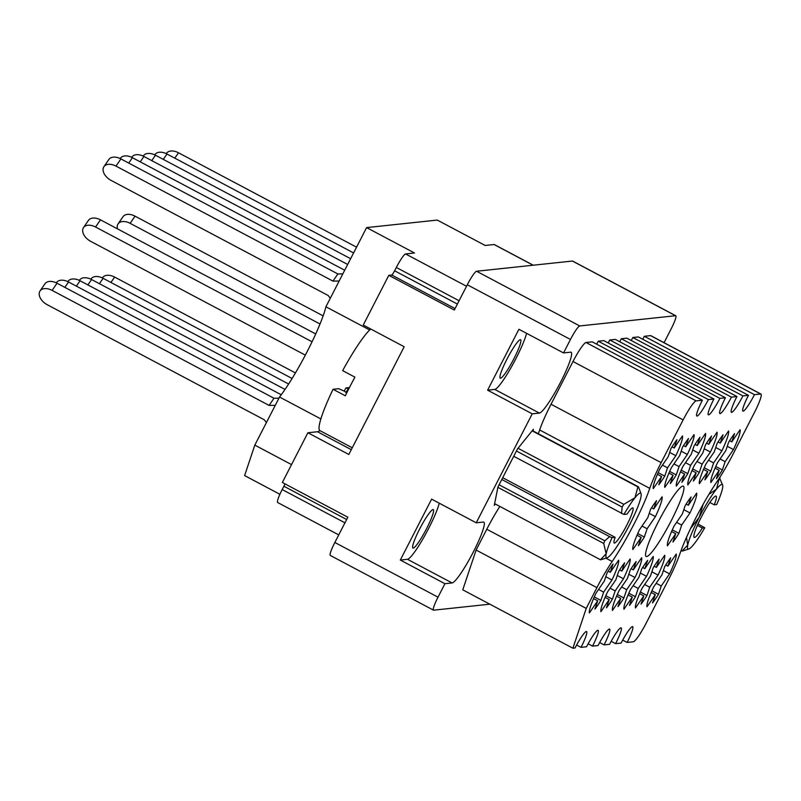 <?xml version="1.0" encoding="UTF-8"?>
<svg xmlns="http://www.w3.org/2000/svg" width="801" height="801" viewBox="0 0 801 801"><rect width="100%" height="100%" fill="white"/><g stroke="black" fill="none" stroke-linecap="round" stroke-linejoin="round"><path stroke-width="1.2" d="M671.278 520.64A39.76 5.467 117.9 0 0 683.373 486.197A39.76 5.467 117.9 0 0 658.222 522.032A39.76 5.467 117.9 0 0 646.127 556.465A39.76 5.467 117.9 0 0 671.278 520.64M513.982 358.588A21.757 2.994 117.9 0 0 520.6 339.744A21.757 2.994 117.9 0 0 506.843 359.349A21.757 2.994 117.9 0 0 500.225 378.182A21.757 2.994 117.9 0 0 513.982 358.588M419.534 529.221A21.757 2.994 -62.1 0 1 433.301 509.616A21.757 2.994 -62.1 0 1 426.683 528.46A21.757 2.994 -62.1 0 1 412.915 548.054A21.757 2.994 -62.1 0 1 419.534 529.221M679.719 554.302A59.414 8.17 -62.1 0 1 695.779 518.027A59.414 8.17 -62.1 0 1 717.316 481.151A42.103 5.787 117.9 0 0 732.585 455.028L754.542 412.285A21.046 2.894 117.9 0 0 760.95 394.052A21.046 2.894 117.9 0 0 760.67 394.012L754.452 394.673A18.243 2.503 -62.1 0 1 742.907 411.113A18.243 2.503 -62.1 0 1 748.464 395.314L742.928 395.904A18.243 2.503 -62.1 0 1 731.393 412.335A18.243 2.503 -62.1 0 1 736.94 396.535L731.413 397.126A18.243 2.503 -62.1 0 1 719.869 413.566A18.243 2.503 -62.1 0 1 725.416 397.767L719.889 398.357A18.243 2.503 -62.1 0 1 708.344 414.798A18.243 2.503 -62.1 0 1 713.901 398.998L708.364 399.589A18.243 2.503 -62.1 0 1 696.83 416.029A18.243 2.503 -62.1 0 1 702.377 400.23L696.159 400.89A21.046 2.894 117.9 0 0 683.123 419.904L661.155 462.648A42.103 5.787 117.9 0 0 649.771 488.36A59.414 8.17 -62.1 0 1 612.174 561.511A42.103 5.787 117.9 0 0 596.915 587.634L586.232 608.42L572.895 648.219L575.048 647.989A18.243 2.503 -62.1 0 1 586.582 631.548A18.243 2.503 -62.1 0 1 581.035 647.348L586.562 646.757A18.243 2.503 -62.1 0 1 598.107 630.327A18.243 2.503 -62.1 0 1 592.55 646.127L598.087 645.536A18.243 2.503 -62.1 0 1 609.621 629.095A18.243 2.503 -62.1 0 1 604.074 644.895L609.601 644.304A18.243 2.503 -62.1 0 1 621.145 627.864A18.243 2.503 -62.1 0 1 615.599 643.664L621.125 643.073A18.243 2.503 -62.1 0 1 632.67 626.642A18.243 2.503 -62.1 0 1 627.113 642.442L633.341 641.771A21.046 2.894 117.9 0 0 646.377 622.757L668.344 580.024A42.103 5.787 117.9 0 0 679.719 554.302M319.849 430.588A60.816 8.36 -62.1 0 1 317.486 431.739L307.894 432.76L348.825 454.467L404.195 346.743L363.253 325.036L388.805 275.324L391.719 275.013A4.676 0.641 117.9 0 0 394.623 270.788L396.325 267.474A14.969 2.053 -62.1 0 1 405.596 253.947L414.507 252.996L366.608 227.604L325.917 306.783A60.816 8.36 -62.1 0 1 307.264 351.419A60.816 8.36 -62.1 0 1 279.539 397.026L254.818 445.126L291.534 464.59M320.851 418.923L279.539 397.026M600.88 600.42A30.408 4.175 -62.1 0 1 594.933 609.08L597.716 600.79L589.396 612.915A30.408 4.175 117.9 0 1 596.044 593.1L604.355 580.975L607.138 572.685A30.408 4.175 -62.1 0 1 613.075 564.024L610.302 572.314L618.612 560.189A30.408 4.175 117.9 0 1 611.974 580.004L603.654 592.129L600.88 600.42L594.282 596.925M658.482 594.272A30.408 4.175 -62.1 0 1 652.535 602.933L655.318 594.652L646.998 606.778A30.408 4.175 117.9 0 1 653.646 586.963L661.956 574.838L664.74 566.547A30.408 4.175 -62.1 0 1 670.677 557.876L667.904 566.167L676.214 554.042A30.408 4.175 117.9 0 1 669.576 573.856L661.256 585.982L658.482 594.272L651.894 590.778M646.958 595.503A30.408 4.175 -62.1 0 1 641.02 604.164L643.794 595.874L635.483 607.999A30.408 4.175 117.9 0 1 642.122 588.184L650.442 576.059L653.215 567.769A30.408 4.175 -62.1 0 1 659.153 559.108L656.379 567.398L664.7 555.273A30.408 4.175 117.9 0 1 658.052 575.088L649.741 587.213L646.958 595.503L640.369 592.009M635.443 596.725A30.408 4.175 -62.1 0 1 629.496 605.396L632.279 597.105L623.959 609.231A30.408 4.175 117.9 0 1 630.597 589.416L638.918 577.291L641.691 569A30.408 4.175 -62.1 0 1 647.639 560.34L644.855 568.63L653.175 556.495A30.408 4.175 117.9 0 1 646.537 576.32L638.217 588.445L635.443 596.725L628.845 593.231M623.919 597.957A30.408 4.175 -62.1 0 1 617.982 606.627L620.755 598.337L612.435 610.462A30.408 4.175 117.9 0 1 619.083 590.647L627.393 578.522L630.177 570.232A30.408 4.175 -62.1 0 1 636.114 561.561L633.341 569.851L641.651 557.726A30.408 4.175 117.9 0 1 635.013 577.541L626.692 589.666L623.919 597.957L617.331 594.462M612.395 599.188A30.408 4.175 -62.1 0 1 606.457 607.849L609.231 599.559L600.92 611.684A30.408 4.175 117.9 0 1 607.558 591.869L615.879 579.744L618.652 571.453A30.408 4.175 -62.1 0 1 624.6 562.793L621.816 571.083L630.137 558.958A30.408 4.175 117.9 0 1 623.488 578.773L615.178 590.898L612.395 599.188L605.806 595.694M678.898 533.356A30.408 4.175 -62.1 0 1 672.96 542.017L675.734 533.726L667.423 545.851A30.408 4.175 117.9 0 1 674.062 526.037L682.382 513.912L685.155 505.621A30.408 4.175 -62.1 0 1 691.093 496.96L688.319 505.251L696.64 493.126A30.408 4.175 117.9 0 1 689.991 512.94L681.681 525.066L678.898 533.356L672.309 529.861M644.334 537.04A30.408 4.175 -62.1 0 1 638.397 545.701L641.17 537.411L632.86 549.536A30.408 4.175 117.9 0 1 639.498 529.721L647.819 517.596L650.592 509.306A30.408 4.175 -62.1 0 1 656.54 500.645L653.756 508.935L662.077 496.81A30.408 4.175 117.9 0 1 655.428 516.625L647.118 528.75L644.334 537.04L637.746 533.546M722.362 469.977A30.408 4.175 -62.1 0 1 716.414 478.638L719.198 470.347L710.877 482.482A30.408 4.175 117.9 0 1 717.526 462.658L725.836 450.532L728.62 442.252A30.408 4.175 -62.1 0 1 734.557 433.581L731.784 441.872L740.094 429.747A30.408 4.175 117.9 0 1 733.456 449.561L725.135 461.686L722.362 469.977L715.774 466.482M710.837 471.208A30.408 4.175 -62.1 0 1 704.9 479.869L707.673 471.579L699.363 483.704A30.408 4.175 117.9 0 1 706.001 463.889L714.322 451.764L717.095 443.474A30.408 4.175 -62.1 0 1 723.033 434.813L720.259 443.103L728.58 430.978A30.408 4.175 117.9 0 1 721.931 450.793L713.621 462.918L710.837 471.208L704.249 467.714M699.323 472.43A30.408 4.175 -62.1 0 1 693.376 481.101L696.159 472.81L687.839 484.935A30.408 4.175 117.9 0 1 694.477 465.121L702.797 452.996L705.571 444.705A30.408 4.175 -62.1 0 1 711.518 436.044L708.735 444.325L717.055 432.2A30.408 4.175 117.9 0 1 710.417 452.014L702.097 464.139L699.323 472.43L692.725 468.935M687.799 473.661A30.408 4.175 -62.1 0 1 681.861 482.322L684.635 474.042L676.324 486.167A30.408 4.175 117.9 0 1 682.963 466.352L691.273 454.217L694.056 445.937A30.408 4.175 -62.1 0 1 699.994 437.266L697.22 445.556L705.531 433.431A30.408 4.175 117.9 0 1 698.893 453.246L690.572 465.371L687.799 473.661L681.21 470.167M676.274 474.893A30.408 4.175 -62.1 0 1 670.337 483.554L673.11 475.263L664.8 487.388A30.408 4.175 117.9 0 1 671.438 467.574L679.759 455.449L682.532 447.158A30.408 4.175 -62.1 0 1 688.48 438.497L685.696 446.788L694.016 434.663A30.408 4.175 117.9 0 1 687.368 454.477L679.058 466.603L676.274 474.893L669.686 471.399M664.76 476.114A30.408 4.175 -62.1 0 1 658.812 484.785L661.596 476.495L653.276 488.62A30.408 4.175 117.9 0 1 659.924 468.805L668.234 456.68L671.018 448.39A30.408 4.175 -62.1 0 1 676.955 439.729L674.182 448.019L682.492 435.884A30.408 4.175 117.9 0 1 675.854 455.699L667.533 467.834L664.76 476.114L658.162 472.62M663.318 342.297L664.309 342.187L671.228 328.72A14.969 2.053 117.9 0 0 675.784 315.754A14.969 2.053 117.9 0 0 675.583 315.724L579.734 325.947A14.969 2.053 117.9 0 0 570.462 339.464L563.544 352.931L518.918 329.271L487.619 390.177L532.234 413.837L476.235 522.803L431.619 499.143L400.31 560.049L444.935 583.709L438.017 597.176A14.969 2.053 117.9 0 0 433.461 610.142A14.969 2.053 117.9 0 0 433.661 610.172L489.832 604.184M388.805 275.324L454.307 310.047L467.293 284.776A14.969 2.053 -62.1 0 1 476.565 271.249L572.415 261.036A14.969 2.053 -62.1 0 1 572.615 261.066L675.784 315.754M433.461 610.142L330.292 555.443A14.969 2.053 -62.1 0 1 334.848 542.477L347.844 517.206L282.342 482.482L307.894 432.76M533.246 265.211L494.277 244.545A14.969 2.053 117.9 0 0 494.077 244.515L485.166 245.466L437.266 220.075L366.608 227.604M338.743 534.908L277.637 502.507A14.969 2.053 -62.1 0 1 282.192 489.551L283.894 486.237A4.676 0.641 117.9 0 0 284.976 483.884M279.909 494.297L244.605 475.584L254.818 445.126M325.917 306.783L369.672 329.982M444.935 583.709L452.084 582.948A34.383 4.726 117.9 0 0 472.65 553.301A34.383 4.726 117.9 0 0 483.834 522.122A34.383 4.726 117.9 0 0 483.383 522.042L476.235 522.803M532.234 413.837L539.383 413.076A34.383 4.726 117.9 0 0 559.949 383.429A34.383 4.726 117.9 0 0 571.133 352.24A34.383 4.726 117.9 0 0 570.682 352.17L563.544 352.931M533.045 430.948L533.386 429.266L517.506 448.93L497.962 486.968L494.297 505.331L495.348 504.029M702.377 400.23L592.249 341.847L586.032 342.508A21.046 2.894 117.9 0 0 572.995 361.521L551.028 404.255A42.103 5.787 117.9 0 0 539.654 429.977A59.414 8.17 -62.1 0 1 538.302 433.731M713.901 398.998L603.774 340.615L598.247 341.206A18.243 2.503 -62.1 0 1 596.665 344.18M725.416 397.767L615.298 339.384L609.761 339.974A18.243 2.503 -62.1 0 1 608.189 342.948M736.94 396.535L626.813 338.152L621.286 338.743A18.243 2.503 -62.1 0 1 619.704 341.727M748.464 395.314L638.337 336.931L632.81 337.521A18.243 2.503 -62.1 0 1 631.228 340.495M760.95 394.052L650.823 335.669A21.046 2.894 117.9 0 0 650.542 335.629L644.324 336.29A18.243 2.503 -62.1 0 1 642.742 339.264M499.864 506.422A42.103 5.787 117.9 0 0 486.788 529.251L476.104 550.037L462.768 589.836L572.895 648.219M598.247 341.206L708.364 399.589M609.761 339.974L719.889 398.357M621.286 338.743L731.413 397.126M632.81 337.521L742.928 395.904M644.324 336.29L754.452 394.673M622.707 640.099L627.113 642.442M611.183 641.331L615.599 643.664M599.659 642.552L604.074 644.895M588.144 643.784L592.55 646.127M576.62 645.015L581.035 647.348M476.104 550.037L586.232 608.42M487.619 390.177L494.758 389.416A34.383 4.726 117.9 0 0 511.258 367.238A34.383 4.726 117.9 0 0 526.557 333.326M400.31 560.049L407.459 559.288A34.383 4.726 117.9 0 0 423.959 537.111A34.383 4.726 117.9 0 0 439.248 503.198M667.533 467.834L662.437 465.131M669.666 452.425L675.854 455.699M674.182 448.019L671.989 446.848M661.596 476.495L657.441 474.292M679.058 466.603L673.961 463.899M681.18 451.193L687.368 454.477M685.696 446.788L683.503 445.626M673.11 475.263L668.955 473.061M690.572 465.371L685.486 462.668M692.705 449.962L698.893 453.246M697.22 445.556L695.028 444.395M684.635 474.042L680.48 471.829M702.097 464.139L697 461.446M704.219 448.74L710.417 452.014M708.735 444.325L706.542 443.163M696.159 472.81L692.004 470.608M713.621 462.918L708.525 460.215M715.744 447.509L721.931 450.793M720.259 443.103L718.066 441.942M707.673 471.579L703.518 469.376M725.135 461.686L720.039 458.983M727.268 446.277L733.456 449.561M731.784 441.872L729.591 440.71M719.198 470.347L715.043 468.144M647.118 528.75L642.022 526.047M649.241 513.341L655.428 516.625M653.756 508.935L651.563 507.774M641.17 537.411L637.015 535.208M681.681 525.066L676.585 522.362M683.804 509.656L689.991 512.94M688.319 505.251L686.127 504.089M675.734 533.726L671.578 531.524M615.178 590.898L610.082 588.194M617.301 575.488L623.488 578.773M621.816 571.083L619.624 569.922M609.231 599.559L605.075 597.356M626.692 589.666L621.606 586.973M628.825 574.267L635.013 577.541M633.341 569.851L631.148 568.69M620.755 598.337L616.6 596.134M638.217 588.445L633.12 585.741M640.339 573.035L646.537 576.32M644.855 568.63L642.662 567.458M632.279 597.105L628.124 594.903M649.741 587.213L644.645 584.51M651.864 571.804L658.052 575.088M656.379 567.398L654.187 566.237M643.794 595.874L639.639 593.671M661.256 585.982L656.159 583.288M663.388 570.572L669.576 573.856M667.904 566.167L665.711 565.005M655.318 594.652L651.163 592.45M603.654 592.129L598.557 589.426M605.786 576.72L611.974 580.004M610.302 572.314L608.099 571.153M597.716 600.79L593.561 598.587M339.143 281.041L332.956 281.121L115.985 166.097A11.695 7.399 -145.6 0 0 103.93 166.658A11.695 7.399 -145.6 0 0 111.169 180.455L328.14 295.479L330.282 298.292M342.818 273.892L337.872 273.952L120.901 158.918A11.695 7.399 -145.6 0 0 108.846 159.489L103.93 166.658M332.956 281.121L337.872 273.952M275.264 405.336L269.076 405.416L52.105 290.393A11.695 7.399 -145.6 0 0 40.05 290.953A11.695 7.399 -145.6 0 0 47.289 304.75L264.26 419.774L266.403 422.588M278.938 398.187L273.992 398.247L57.021 283.224A11.695 7.399 -145.6 0 0 44.966 283.784L40.05 290.953M269.076 405.416L273.992 398.247M344.7 270.237L132.415 157.697A11.695 7.399 -145.6 0 0 120.37 158.258L120.16 158.558M312.06 341.787L95.559 227.013A11.695 7.399 -145.6 0 0 83.514 227.574A11.695 7.399 -145.6 0 0 90.753 241.371L305.331 355.133M315.724 333.957L100.475 219.844A11.695 7.399 -145.6 0 0 88.43 220.405L83.514 227.574M281.251 394.763L68.536 281.992A11.695 7.399 -145.6 0 0 56.491 282.553L56.28 282.853M347.664 264.47L143.94 156.465A11.695 7.399 -145.6 0 0 131.885 157.036L131.684 157.326M285.026 389.426L80.06 280.761A11.695 7.399 -145.6 0 0 68.005 281.331L67.805 281.622M350.628 258.703L155.464 155.234A11.695 7.399 -145.6 0 0 143.409 155.805L143.209 156.095M288.62 383.999L91.584 279.539A11.695 7.399 -145.6 0 0 79.529 280.1L79.329 280.4M353.591 252.936L166.978 154.012A11.695 7.399 -145.6 0 0 154.933 154.573L154.723 154.873M320.02 324.005L130.122 223.329A11.695 7.399 -145.6 0 0 118.077 223.89A11.695 7.399 -145.6 0 0 117.487 228.856M323.133 315.874L135.039 216.16A11.695 7.399 -145.6 0 0 122.994 216.721L118.077 223.89M292.085 378.493L103.099 278.307A11.695 7.399 -145.6 0 0 91.054 278.868L90.843 279.169M356.555 247.179L178.503 152.781A11.695 7.399 -145.6 0 0 166.448 153.341L166.248 153.642M295.429 372.936L114.623 277.076A11.695 7.399 -145.6 0 0 102.568 277.647L102.368 277.937M370.733 329.011A58.473 8.04 117.9 0 0 342.648 370.643L354.923 377.151A58.473 8.04 117.9 0 0 349.977 386.493A58.473 8.04 117.9 0 0 345.341 395.794L333.066 389.286A58.473 8.04 117.9 0 0 319.909 430.618L352.27 447.779M349.436 387.534L346.012 387.904L348.715 388.956M346.653 393.091L344.77 391.359L338.653 388.685L333.066 389.286M344.17 391.038L346.012 387.904M345.842 392.38L348.405 388.785M518.037 448.28L623.799 504.35A41.161 5.657 117.9 0 0 622.978 505.691A41.161 5.657 117.9 0 0 622.147 507.053L516.435 451.013M499.083 484.775L604.795 540.815L609.611 536.65L612.004 537.661A36.486 5.016 117.9 0 0 606.177 553.771A36.486 5.016 117.9 0 0 607.248 557.716A36.486 5.016 117.9 0 0 612.164 553.131A36.486 5.016 117.9 0 0 620.435 541.065A36.486 5.016 117.9 0 0 629.546 524.825A36.486 5.016 117.9 0 0 640.93 497.161A36.486 5.016 117.9 0 0 641.09 493.867A36.486 5.016 117.9 0 0 634.943 497.791A36.486 5.016 117.9 0 0 623.929 514.462L513.721 456.29M621.536 513.441L622.147 507.053M604.795 540.815A41.161 5.657 117.9 0 0 603.714 543.448L497.882 487.348M494.628 503.649L600.45 559.749L606.177 553.771L603.714 543.448M623.799 504.35L634.943 497.791L637.896 486.898L532.124 430.818M532.335 430.568L638.467 486.838L641.09 493.867M638.467 486.838A41.161 5.657 117.9 0 0 637.896 486.898M607.248 557.716L601.02 559.689A41.161 5.657 117.9 0 1 600.45 559.749M502.708 477.726L615.138 537.331A19.885 2.733 117.9 0 0 614.247 543.028A19.885 2.733 117.9 0 0 625.971 526.748A19.885 2.733 117.9 0 0 632.87 507.894A19.885 2.733 117.9 0 0 627.063 514.122L623.929 514.462M612.004 537.661L615.138 537.331M501.796 479.489L609.611 536.65M708.905 494.377L716.505 489.101A36.486 5.016 117.9 0 0 708.234 501.156A36.486 5.016 117.9 0 0 699.133 517.406L703.168 504.26M681.06 550.547L682.021 551.058L687.739 545.07A36.486 5.016 117.9 0 0 688.81 549.015A36.486 5.016 117.9 0 0 693.736 544.43A36.486 5.016 117.9 0 0 704.75 527.769L698.001 523.944M709.876 502.497L714.262 504.83L716.675 504.57A36.486 5.016 117.9 0 0 722.502 488.46A36.486 5.016 117.9 0 0 722.662 485.166A36.486 5.016 117.9 0 0 716.505 489.101L719.328 478.127M688.81 549.015L682.592 550.988A41.161 5.657 117.9 0 1 682.021 551.058M690.562 528.53L699.133 517.406A36.486 5.016 117.9 0 0 687.739 545.07L686.477 537.391M719.498 477.857L722.662 485.166M720.029 478.137A41.161 5.657 117.9 0 0 719.458 478.197M697.361 525.386L702.337 528.029L704.75 527.769M714.262 504.83A23.389 3.214 117.9 0 0 716.074 496.099A23.389 3.214 117.9 0 0 702.277 515.263A23.389 3.214 117.9 0 0 694.167 537.431A23.389 3.214 117.9 0 0 702.337 528.029M351.299 449.661L317.486 431.739M570.462 339.464L467.293 284.776M438.017 597.176L334.848 542.477M675.583 315.724L572.415 261.036M579.734 325.947L476.565 271.249M344.951 522.823L282.192 489.551M346.663 519.509L283.894 486.237M455.058 308.585L391.719 275.013M457.381 304.06L394.623 270.788M459.083 300.745L396.325 267.474M466.532 286.257L405.596 253.947M533.136 265.221L494.077 244.515M586.032 342.508L696.159 400.89M572.995 361.521L683.123 419.904M650.542 335.629L760.67 394.012M486.788 529.251L596.915 587.634M605.856 558.157L612.174 561.511M539.654 429.977L649.771 488.36M551.028 404.255L661.155 462.648M494.758 389.416L539.383 413.076M407.459 559.288L452.084 582.948M115.985 166.097L120.901 158.918M52.105 290.393L57.021 283.224M128.731 163.074L132.415 157.697M95.559 227.013L100.475 219.844M64.851 287.369L68.536 281.992M140.255 161.842L143.94 156.465M76.365 286.147L80.06 280.761M151.769 160.621L155.464 155.234M87.89 284.916L91.584 279.539M163.294 159.389L166.978 154.012M130.122 223.329L135.039 216.16M99.414 283.684L103.099 278.307M174.808 158.157L178.503 152.781M110.928 282.453L114.623 277.076"/></g></svg>

